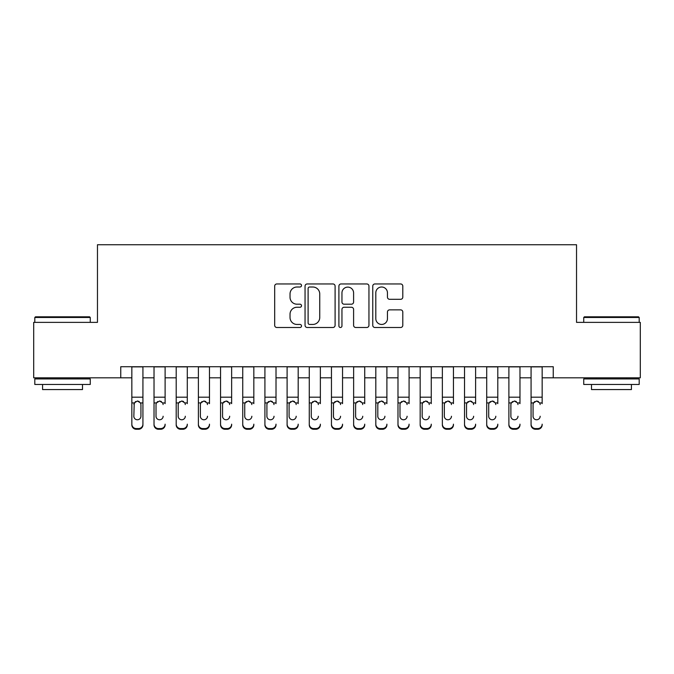 <?xml version="1.0" encoding="UTF-8"?>
<svg xmlns="http://www.w3.org/2000/svg" width="674" height="674" viewBox="0 0 674 674"><rect width="100%" height="100%" fill="white"/><g stroke="black" fill="none" stroke-linecap="round" stroke-linejoin="round"><path stroke-width="1.01" d="M301.514 285.481A1.525 1.525 0 0 0 299.989 283.956L276.862 283.956A2.174 2.174 0 0 0 274.68 286.138L274.68 325.323A2.174 2.174 0 0 0 276.862 327.497L299.989 327.497A1.525 1.525 0 0 0 301.514 325.972A1.525 1.525 0 0 0 299.989 324.447L296.998 324.447A6.967 6.967 0 0 1 290.031 317.479L290.031 314.219A6.967 6.967 0 0 1 296.998 307.251L299.989 307.251A1.525 1.525 0 0 0 301.514 305.726A1.525 1.525 0 0 0 299.989 304.201L296.998 304.201A6.967 6.967 0 0 1 290.031 297.234L290.031 293.974A6.967 6.967 0 0 1 296.998 287.006L299.989 287.006A1.525 1.525 0 0 0 301.514 285.481M400.626 299.307A2.174 2.174 0 0 0 402.799 297.124L402.799 286.138A2.174 2.174 0 0 0 400.626 283.956L374.938 283.956A2.174 2.174 0 0 0 372.756 286.138L372.756 325.323A2.174 2.174 0 0 0 374.938 327.497L400.626 327.497A2.174 2.174 0 0 0 402.799 325.323L402.799 312.037A2.174 2.174 0 0 0 400.626 309.863L389.631 309.863A2.174 2.174 0 0 0 387.449 312.037L387.449 318.625A5.822 5.822 0 0 1 381.627 324.447A5.822 5.822 0 0 1 375.806 318.625L375.806 292.828A5.822 5.822 0 0 1 381.627 287.006A5.822 5.822 0 0 1 387.449 292.828L387.449 297.124A2.174 2.174 0 0 0 389.631 299.307L400.626 299.307M120.756 377.811L33.7 377.811L33.7 322.366L97.469 322.366L97.469 244.738L576.531 244.738L576.531 322.366L640.3 322.366L640.3 377.811L553.244 377.811L553.244 366.723L120.756 366.723L120.756 377.811L131.843 377.811M335.096 286.138A2.174 2.174 0 0 0 332.914 283.956L307.226 283.956A2.174 2.174 0 0 0 305.052 286.138L305.052 325.323A2.174 2.174 0 0 0 307.226 327.497L332.914 327.497A2.174 2.174 0 0 0 335.096 325.323L335.096 286.138M341.086 283.956L366.774 283.956A2.174 2.174 0 0 1 368.948 286.138L368.948 325.323A2.174 2.174 0 0 1 366.774 327.497L355.779 327.497A2.174 2.174 0 0 1 353.597 325.323L353.597 309.425A2.174 2.174 0 0 0 351.424 307.251L344.128 307.251A2.174 2.174 0 0 0 341.954 309.425L341.954 325.972A1.525 1.525 0 0 1 340.429 327.497A1.525 1.525 0 0 1 338.904 325.972L338.904 286.138A2.174 2.174 0 0 1 341.086 283.956M142.93 377.811L154.026 377.811M165.113 377.811L176.2 377.811M187.288 377.811L198.383 377.811M209.471 377.811L220.558 377.811M231.645 377.811L242.741 377.811M253.828 377.811L264.916 377.811M276.011 377.811L287.099 377.811M298.186 377.811L309.273 377.811M320.369 377.811L331.456 377.811M342.544 377.811L353.631 377.811M364.727 377.811L375.814 377.811M386.901 377.811L397.989 377.811M409.084 377.811L420.172 377.811M431.259 377.811L442.355 377.811M453.442 377.811L464.529 377.811M475.617 377.811L486.712 377.811M497.8 377.811L508.887 377.811M519.974 377.811L531.07 377.811M542.157 377.811L553.244 377.811M309.627 287.006A1.525 1.525 0 0 0 308.102 288.531L308.102 322.922A1.525 1.525 0 0 0 309.627 324.447L312.778 324.447A6.967 6.967 0 0 0 319.746 317.479L319.746 293.974A6.967 6.967 0 0 0 312.778 287.006L309.627 287.006M353.597 292.937A5.822 5.822 0 0 0 347.776 287.116A5.822 5.822 0 0 0 341.954 292.937L341.954 302.028A2.174 2.174 0 0 0 344.128 304.201L351.424 304.201A2.174 2.174 0 0 0 353.597 302.028L353.597 292.937M131.843 403.625L131.843 424.173A4.44 4.398 -0 0 0 136.283 428.571L138.499 428.571A4.44 4.398 -0 0 0 142.93 424.173L142.93 424.864A4.44 4.398 180 0 1 138.499 429.262L138.499 428.571M140.933 416.246L140.933 404.569L140.933 416.246A3.547 3.522 180 0 1 137.386 419.767A3.547 3.522 180 0 0 140.933 416.246M133.84 416.945L133.84 416.246A3.547 3.522 180 0 0 137.386 419.767M135.533 401.519L133.84 404.29M139.24 401.519L137.386 400.996L140.546 402.934L140.933 404.569M142.93 366.723L142.93 424.173M131.843 366.723L131.843 424.864A4.44 4.398 180 0 0 136.283 429.262L138.499 429.262M131.843 402.934L134.236 402.934L133.84 416.246M134.236 402.934L137.386 400.996M35.478 316.814L89.591 316.814L90.257 317.479L34.812 317.479L35.478 316.814M62.53 384.466L34.812 384.466L34.812 378.923L90.257 378.923L90.257 384.466L62.53 384.466M82.498 384.466L82.498 389.564L42.572 389.564L42.572 384.466M584.409 316.814L638.522 316.814L639.188 317.479L583.743 317.479L584.409 316.814M611.47 384.466L583.743 384.466L583.743 378.923L639.188 378.923L639.188 384.466L611.47 384.466M631.428 384.466L631.428 389.564L591.502 389.564L591.502 384.466M154.026 366.723L154.026 424.173A4.44 4.398 -0 0 0 158.457 428.571L160.673 428.571A4.44 4.398 -0 0 0 165.113 424.173L165.113 424.864A4.44 4.398 180 0 1 160.673 429.262L160.673 428.571M165.113 403.625L165.113 366.723M163.116 416.945L163.116 416.246A3.547 3.522 180 0 1 159.57 419.767A3.547 3.522 180 0 0 163.116 416.246M156.014 416.945L156.014 416.246A3.547 3.522 180 0 0 159.57 419.767A3.547 3.522 180 0 1 156.014 416.246L156.014 404.29M157.716 401.519L156.41 402.934L156.014 404.569L156.41 402.934L159.57 400.996L162.72 402.934L163.116 404.569M161.415 401.519L159.57 400.996M176.2 366.723L176.2 424.173A4.44 4.398 -0 0 0 180.64 428.571L182.856 428.571A4.44 4.398 -0 0 0 187.288 424.173L187.288 424.864A4.44 4.398 180 0 1 182.856 429.262L182.856 428.571M187.288 403.625L187.288 366.723M185.291 416.945L185.291 416.246A3.547 3.522 180 0 1 181.744 419.767A3.547 3.522 180 0 0 185.291 416.246M178.197 416.945L178.197 416.246A3.547 3.522 180 0 0 181.744 419.767A3.547 3.522 180 0 1 178.197 416.246L178.197 404.29M179.891 401.519L178.593 402.934L178.197 404.569L178.593 402.934L181.744 400.996L184.903 402.934L185.291 404.569M183.598 401.519L181.744 400.996M198.383 366.723L198.383 424.173A4.44 4.398 -0 0 0 202.815 428.571L205.031 428.571A4.44 4.398 -0 0 0 209.471 424.173L209.471 424.864A4.44 4.398 180 0 1 205.031 429.262L205.031 428.571M209.471 403.625L209.471 366.723M207.474 416.945L207.474 416.246A3.547 3.522 180 0 1 203.927 419.767A3.547 3.522 180 0 0 207.474 416.246M200.38 416.945L200.38 416.246A3.547 3.522 180 0 0 203.927 419.767A3.547 3.522 180 0 1 200.38 416.246L200.38 404.29M202.074 401.519L200.768 402.934L200.38 404.569L200.768 402.934L203.927 400.996L207.078 402.934L207.474 404.569M205.781 401.519L203.927 400.996M220.558 366.723L220.558 424.173A4.44 4.398 -0 0 0 224.998 428.571L227.214 428.571A4.44 4.398 -0 0 0 231.645 424.173L231.645 424.864A4.44 4.398 180 0 1 227.214 429.262L227.214 428.571M231.645 403.625L231.645 366.723M229.657 416.945L229.657 416.246A3.547 3.522 180 0 1 226.102 419.767A3.547 3.522 180 0 0 229.657 416.246M222.555 416.945L222.555 416.246A3.547 3.522 180 0 0 226.102 419.767A3.547 3.522 180 0 1 222.555 416.246L222.555 404.29M224.257 401.519L222.951 402.934L222.555 404.569L222.951 402.934L226.102 400.996L229.261 402.934L229.657 404.569M227.955 401.519L226.102 400.996M158.457 428.571L158.457 429.262L160.673 429.262M158.457 429.262A4.44 4.398 180 0 1 154.026 424.864L154.026 424.173M180.64 428.571L180.64 429.262L182.856 429.262M180.64 429.262A4.44 4.398 180 0 1 176.2 424.864L176.2 424.173M202.815 428.571L202.815 429.262L205.031 429.262M202.815 429.262A4.44 4.398 180 0 1 198.383 424.864L198.383 424.173M224.998 428.571L224.998 429.262L227.214 429.262M224.998 429.262A4.44 4.398 180 0 1 220.558 424.864L220.558 424.173M242.741 366.723L242.741 424.173A4.44 4.398 -0 0 0 247.173 428.571L249.388 428.571A4.44 4.398 -0 0 0 253.828 424.173L253.828 424.864A4.44 4.398 180 0 1 249.388 429.262L249.388 428.571M253.828 403.625L253.828 366.723M251.832 416.945L251.832 416.246A3.547 3.522 180 0 1 248.285 419.767A3.547 3.522 180 0 0 251.832 416.246M244.738 416.945L244.738 416.246A3.547 3.522 180 0 0 248.285 419.767A3.547 3.522 180 0 1 244.738 416.246L244.738 404.29M246.431 401.519L245.125 402.934L244.738 404.569L245.125 402.934L248.285 400.996L251.436 402.934L251.832 404.569M250.138 401.519L248.285 400.996M247.173 428.571L247.173 429.262L249.388 429.262M247.173 429.262A4.44 4.398 180 0 1 242.741 424.864L242.741 424.173M264.916 366.723L264.916 424.173A4.44 4.398 -0 0 0 269.356 428.571L271.571 428.571A4.44 4.398 -0 0 0 276.011 424.173L276.011 424.864A4.44 4.398 180 0 1 271.571 429.262L271.571 428.571M276.011 403.625L276.011 366.723M274.015 416.945L274.015 416.246A3.547 3.522 180 0 1 270.459 419.767A3.547 3.522 180 0 0 274.015 416.246M266.912 416.945L266.912 416.246A3.547 3.522 180 0 0 270.459 419.767A3.547 3.522 180 0 1 266.912 416.246L266.912 404.29M268.614 401.519L267.308 402.934L266.912 404.569L267.308 402.934L270.459 400.996L273.619 402.934L274.015 404.569M272.313 401.519L270.459 400.996M269.356 428.571L269.356 429.262L271.571 429.262M269.356 429.262A4.44 4.398 180 0 1 264.916 424.864L264.916 424.173M287.099 366.723L287.099 424.173A4.44 4.398 -0 0 0 291.53 428.571L293.754 428.571A4.44 4.398 -0 0 0 298.186 424.173L298.186 424.864A4.44 4.398 180 0 1 293.754 429.262L293.754 428.571M298.186 403.625L298.186 366.723M296.189 416.945L296.189 416.246A3.547 3.522 180 0 1 292.642 419.767A3.547 3.522 180 0 0 296.189 416.246M289.095 416.945L289.095 416.246A3.547 3.522 180 0 0 292.642 419.767A3.547 3.522 180 0 1 289.095 416.246L289.095 404.29M290.789 401.519L289.483 402.934L289.095 404.569L289.483 402.934L292.642 400.996L295.793 402.934L296.189 404.569M294.496 401.519L292.642 400.996M291.53 428.571L291.53 429.262L293.754 429.262M291.53 429.262A4.44 4.398 180 0 1 287.099 424.864L287.099 424.173M309.273 366.723L309.273 424.173A4.44 4.398 -0 0 0 313.713 428.571L315.929 428.571A4.44 4.398 -0 0 0 320.369 424.173L320.369 424.864A4.44 4.398 180 0 1 315.929 429.262L315.929 428.571M320.369 403.625L320.369 366.723M318.372 416.945L318.372 416.246A3.547 3.522 180 0 1 314.817 419.767A3.547 3.522 180 0 0 318.372 416.246M311.27 416.945L311.27 416.246A3.547 3.522 180 0 0 314.817 419.767A3.547 3.522 180 0 1 311.27 416.246L311.27 404.29M312.972 401.519L311.666 402.934L311.27 404.569L311.666 402.934L314.817 400.996L317.976 402.934L318.372 404.569M316.67 401.519L314.817 400.996M313.713 428.571L313.713 429.262L315.929 429.262M313.713 429.262A4.44 4.398 180 0 1 309.273 424.864L309.273 424.173M331.456 366.723L331.456 424.173A4.44 4.398 -0 0 0 335.888 428.571L338.112 428.571A4.44 4.398 -0 0 0 342.544 424.173L342.544 424.864A4.44 4.398 180 0 1 338.112 429.262L338.112 428.571M342.544 403.625L342.544 366.723M340.547 416.945L340.547 416.246A3.547 3.522 180 0 1 337 419.767A3.547 3.522 180 0 0 340.547 416.246M333.453 416.945L333.453 416.246A3.547 3.522 180 0 0 337 419.767A3.547 3.522 180 0 1 333.453 416.246L333.453 404.29M335.147 401.519L333.841 402.934L333.453 404.569L333.841 402.934L337 400.996L340.159 402.934L340.547 404.569M338.853 401.519L337 400.996M335.888 428.571L335.888 429.262L338.112 429.262M335.888 429.262A4.44 4.398 180 0 1 331.456 424.864L331.456 424.173M353.631 366.723L353.631 424.173A4.44 4.398 -0 0 0 358.071 428.571L360.287 428.571A4.44 4.398 -0 0 0 364.727 424.173L364.727 424.864A4.44 4.398 180 0 1 360.287 429.262L360.287 428.571M364.727 403.625L364.727 366.723M362.73 416.945L362.73 416.246A3.547 3.522 180 0 1 359.183 419.767A3.547 3.522 180 0 0 362.73 416.246M355.628 416.945L355.628 416.246A3.547 3.522 180 0 0 359.183 419.767A3.547 3.522 180 0 1 355.628 416.246L355.628 404.29M357.33 401.519L356.024 402.934L355.628 404.569L356.024 402.934L359.183 400.996L362.334 402.934L362.73 404.569M361.028 401.519L359.183 400.996M358.071 428.571L358.071 429.262L360.287 429.262M358.071 429.262A4.44 4.398 180 0 1 353.631 424.864L353.631 424.173M375.814 366.723L375.814 424.173A4.44 4.398 -0 0 0 380.246 428.571L382.47 428.571A4.44 4.398 -0 0 0 386.901 424.173L386.901 424.864A4.44 4.398 180 0 1 382.47 429.262L382.47 428.571M386.901 403.625L386.901 366.723M384.905 416.945L384.905 416.246A3.547 3.522 180 0 1 381.358 419.767A3.547 3.522 180 0 0 384.905 416.246M377.811 416.945L377.811 416.246A3.547 3.522 180 0 0 381.358 419.767A3.547 3.522 180 0 1 377.811 416.246L377.811 404.29M379.504 401.519L378.207 402.934L377.811 404.569L378.207 402.934L381.358 400.996L384.517 402.934L384.905 404.569M383.211 401.519L381.358 400.996M380.246 428.571L380.246 429.262L382.47 429.262M380.246 429.262A4.44 4.398 180 0 1 375.814 424.864L375.814 424.173M397.989 366.723L397.989 424.173A4.44 4.398 -0 0 0 402.429 428.571L404.644 428.571A4.44 4.398 -0 0 0 409.084 424.173L409.084 424.864A4.44 4.398 180 0 1 404.644 429.262L404.644 428.571M409.084 403.625L409.084 366.723M407.088 416.945L407.088 416.246A3.547 3.522 180 0 1 403.541 419.767A3.547 3.522 180 0 0 407.088 416.246M399.985 416.945L399.985 416.246A3.547 3.522 180 0 0 403.541 419.767A3.547 3.522 180 0 1 399.985 416.246L399.985 404.29M401.687 401.519L400.381 402.934L399.985 404.569L400.381 402.934L403.541 400.996L406.692 402.934L407.088 404.569M405.386 401.519L403.541 400.996M402.429 428.571L402.429 429.262L404.644 429.262M402.429 429.262A4.44 4.398 180 0 1 397.989 424.864L397.989 424.173M420.172 366.723L420.172 424.173A4.44 4.398 -0 0 0 424.612 428.571L426.827 428.571A4.44 4.398 -0 0 0 431.259 424.173L431.259 424.864A4.44 4.398 180 0 1 426.827 429.262L426.827 428.571M431.259 403.625L431.259 366.723M429.262 416.945L429.262 416.246A3.547 3.522 180 0 1 425.715 419.767A3.547 3.522 180 0 0 429.262 416.246M422.168 416.945L422.168 416.246A3.547 3.522 180 0 0 425.715 419.767A3.547 3.522 180 0 1 422.168 416.246L422.168 404.29M423.862 401.519L422.564 402.934L422.168 404.569L422.564 402.934L425.715 400.996L428.875 402.934L429.262 404.569M427.569 401.519L425.715 400.996M424.612 428.571L424.612 429.262L426.827 429.262M424.612 429.262A4.44 4.398 180 0 1 420.172 424.864L420.172 424.173M442.355 366.723L442.355 424.173A4.44 4.398 -0 0 0 446.786 428.571L449.002 428.571A4.44 4.398 -0 0 0 453.442 424.173L453.442 424.864A4.44 4.398 180 0 1 449.002 429.262L449.002 428.571M453.442 403.625L453.442 366.723M451.445 416.945L451.445 416.246A3.547 3.522 180 0 1 447.898 419.767A3.547 3.522 180 0 0 451.445 416.246M444.343 416.945L444.343 416.246A3.547 3.522 180 0 0 447.898 419.767A3.547 3.522 180 0 1 444.343 416.246L444.343 404.29M446.045 401.519L444.739 402.934L444.343 404.569L444.739 402.934L447.898 400.996L451.049 402.934L451.445 404.569M449.743 401.519L447.898 400.996M446.786 428.571L446.786 429.262L449.002 429.262M446.786 429.262A4.44 4.398 180 0 1 442.355 424.864L442.355 424.173M464.529 366.723L464.529 424.173A4.44 4.398 -0 0 0 468.969 428.571L471.185 428.571A4.44 4.398 -0 0 0 475.617 424.173L475.617 424.864A4.44 4.398 180 0 1 471.185 429.262L471.185 428.571M475.617 403.625L475.617 366.723M473.62 416.945L473.62 416.246A3.547 3.522 180 0 1 470.073 419.767A3.547 3.522 180 0 0 473.62 416.246M466.526 416.945L466.526 416.246A3.547 3.522 180 0 0 470.073 419.767A3.547 3.522 180 0 1 466.526 416.246L466.526 404.29M468.219 401.519L466.922 402.934L466.526 404.569L466.922 402.934L470.073 400.996L473.232 402.934L473.62 404.569M471.926 401.519L470.073 400.996M468.969 428.571L468.969 429.262L471.185 429.262M468.969 429.262A4.44 4.398 180 0 1 464.529 424.864L464.529 424.173M486.712 366.723L486.712 424.173A4.44 4.398 -0 0 0 491.144 428.571L493.36 428.571A4.44 4.398 -0 0 0 497.8 424.173L497.8 424.864A4.44 4.398 180 0 1 493.36 429.262L493.36 428.571M497.8 403.625L497.8 366.723M495.803 416.945L495.803 416.246A3.547 3.522 180 0 1 492.256 419.767A3.547 3.522 180 0 0 495.803 416.246M488.709 416.945L488.709 416.246A3.547 3.522 180 0 0 492.256 419.767A3.547 3.522 180 0 1 488.709 416.246L488.709 404.29M490.402 401.519L489.097 402.934L488.709 404.569L489.097 402.934L492.256 400.996L495.407 402.934L495.803 404.569M494.109 401.519L492.256 400.996M491.144 428.571L491.144 429.262L493.36 429.262M491.144 429.262A4.44 4.398 180 0 1 486.712 424.864L486.712 424.173M508.887 366.723L508.887 424.173A4.44 4.398 -0 0 0 513.327 428.571L515.543 428.571A4.44 4.398 -0 0 0 519.974 424.173L519.974 424.864A4.44 4.398 180 0 1 515.543 429.262L515.543 428.571M519.974 403.625L519.974 366.723M517.986 416.945L517.986 416.246A3.547 3.522 180 0 1 514.431 419.767A3.547 3.522 180 0 0 517.986 416.246M510.884 416.945L510.884 416.246A3.547 3.522 180 0 0 514.431 419.767A3.547 3.522 180 0 1 510.884 416.246L510.884 404.29M512.585 401.519L511.28 402.934L510.884 404.569L511.28 402.934L514.431 400.996L517.59 402.934L517.986 404.569M516.284 401.519L514.431 400.996M513.327 428.571L513.327 429.262L515.543 429.262M513.327 429.262A4.44 4.398 180 0 1 508.887 424.864L508.887 424.173M531.07 366.723L531.07 424.173A4.44 4.398 -0 0 0 535.501 428.571L537.717 428.571A4.44 4.398 -0 0 0 542.157 424.173L542.157 424.864A4.44 4.398 180 0 1 537.717 429.262L537.717 428.571M542.157 403.625L542.157 366.723M540.16 416.945L540.16 416.246A3.547 3.522 180 0 1 536.614 419.767A3.547 3.522 180 0 0 540.16 416.246M533.067 416.945L533.067 416.246A3.547 3.522 180 0 0 536.614 419.767A3.547 3.522 180 0 1 533.067 416.246L533.067 404.29M534.76 401.519L533.454 402.934L533.067 404.569L533.454 402.934L536.614 400.996L539.764 402.934L540.16 404.569M538.467 401.519L536.614 400.996M535.501 428.571L535.501 429.262L537.717 429.262M535.501 429.262A4.44 4.398 180 0 1 531.07 424.864L531.07 424.173M140.546 402.934L142.93 402.934M131.843 397.197L142.93 397.197M131.843 366.875L142.93 366.875M136.283 428.571L136.283 429.262M162.72 402.934L165.113 402.934M154.026 402.934L156.41 402.934M154.026 397.197L165.113 397.197M154.026 366.875L165.113 366.875M184.903 402.934L187.288 402.934M176.2 402.934L178.593 402.934M176.2 397.197L187.288 397.197M176.2 366.875L187.288 366.875M207.078 402.934L209.471 402.934M198.383 402.934L200.768 402.934M198.383 397.197L209.471 397.197M198.383 366.875L209.471 366.875M229.261 402.934L231.645 402.934M220.558 402.934L222.951 402.934M220.558 397.197L231.645 397.197M220.558 366.875L231.645 366.875M251.436 402.934L253.828 402.934M242.741 402.934L245.125 402.934M242.741 397.197L253.828 397.197M242.741 366.875L253.828 366.875M273.619 402.934L276.011 402.934M264.916 402.934L267.308 402.934M264.916 397.197L276.011 397.197M264.916 366.875L276.011 366.875M295.793 402.934L298.186 402.934M287.099 402.934L289.483 402.934M287.099 397.197L298.186 397.197M287.099 366.875L298.186 366.875M317.976 402.934L320.369 402.934M309.273 402.934L311.666 402.934M309.273 397.197L320.369 397.197M309.273 366.875L320.369 366.875M340.159 402.934L342.544 402.934M331.456 402.934L333.841 402.934M331.456 397.197L342.544 397.197M331.456 366.875L342.544 366.875M362.334 402.934L364.727 402.934M353.631 402.934L356.024 402.934M353.631 397.197L364.727 397.197M353.631 366.875L364.727 366.875M384.517 402.934L386.901 402.934M375.814 402.934L378.207 402.934M375.814 397.197L386.901 397.197M375.814 366.875L386.901 366.875M406.692 402.934L409.084 402.934M397.989 402.934L400.381 402.934M397.989 397.197L409.084 397.197M397.989 366.875L409.084 366.875M428.875 402.934L431.259 402.934M420.172 402.934L422.564 402.934M420.172 397.197L431.259 397.197M420.172 366.875L431.259 366.875M451.049 402.934L453.442 402.934M442.355 402.934L444.739 402.934M442.355 397.197L453.442 397.197M442.355 366.875L453.442 366.875M473.232 402.934L475.617 402.934M464.529 402.934L466.922 402.934M464.529 397.197L475.617 397.197M464.529 366.875L475.617 366.875M495.407 402.934L497.8 402.934M486.712 402.934L489.097 402.934M486.712 397.197L497.8 397.197M486.712 366.875L497.8 366.875M517.59 402.934L519.974 402.934M508.887 402.934L511.28 402.934M508.887 397.197L519.974 397.197M508.887 366.875L519.974 366.875M539.764 402.934L542.157 402.934M531.07 402.934L533.454 402.934M531.07 397.197L542.157 397.197M531.07 366.875L542.157 366.875M34.812 322.366L34.812 317.479M47.45 378.923L47.45 377.811M77.611 378.923L77.611 377.811M90.257 322.366L90.257 317.479M583.743 322.366L583.743 317.479M596.389 378.923L596.389 377.811M626.55 378.923L626.55 377.811M639.188 322.366L639.188 317.479"/></g></svg>
